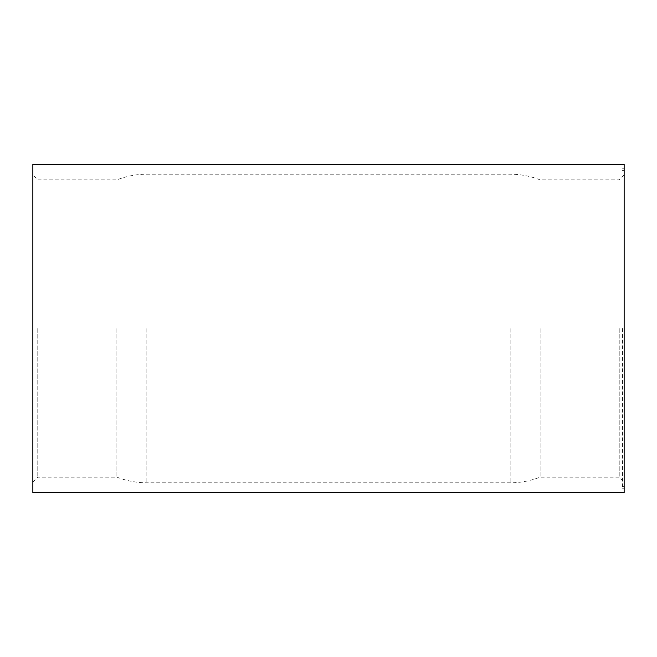 <?xml version="1.0" encoding="UTF-8"?>
<svg xmlns="http://www.w3.org/2000/svg" width="657" height="657" viewBox="0 0 657 657"><rect width="100%" height="100%" fill="white"/><g stroke="black" fill="none" stroke-linecap="round" stroke-linejoin="round"><path stroke-width="0.49" stroke-dasharray="3.29 2.46" d="M622.508 328.5L622.508 488.208L622.508 328.5M624.15 164.357L624.15 492.643M619.223 328.5L619.223 477.13L619.223 328.5M32.85 164.357L32.85 492.643M37.778 328.5L37.778 477.13L37.778 328.5M540.111 328.5L540.111 477.13L540.111 328.5M116.889 328.5L116.889 477.13L116.889 328.5M32.85 328.5L32.85 174.943L32.85 328.5M510.152 328.5L510.152 482.796L510.152 328.5M146.848 328.5L146.848 482.796L146.848 328.5M622.508 170.434L624.15 170.434M622.508 488.208L624.15 488.208M32.85 482.057L37.778 477.13L116.889 477.13C126.522 480.891 136.508 482.78 146.848 482.796L510.152 482.796C520.492 482.78 530.478 480.891 540.111 477.13L619.223 477.13L624.15 482.057M624.15 174.943L619.223 179.87L540.111 179.87C530.478 176.109 520.492 174.22 510.152 174.204L146.848 174.204C136.508 174.22 126.522 176.109 116.889 179.87L37.778 179.87L32.85 174.943M622.508 168.792L624.15 168.792M622.508 486.566L624.15 486.566"/><path stroke-width="0.99" d="M624.15 328.5L624.15 164.357L32.85 164.357L32.85 492.643L624.15 492.643L624.15 328.5"/></g></svg>
